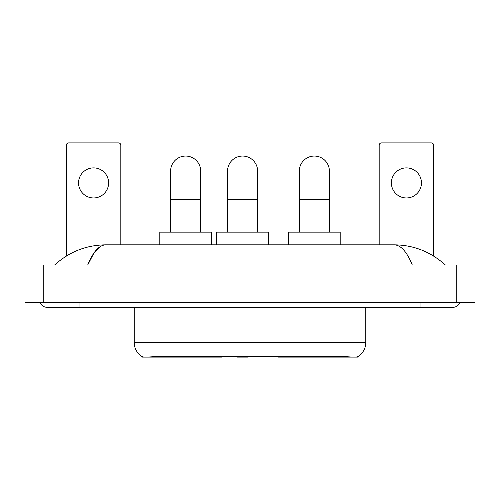 <?xml version="1.0" encoding="UTF-8"?>
<svg xmlns="http://www.w3.org/2000/svg" width="500" height="500" viewBox="0 0 500 500"><rect width="100%" height="100%" fill="white"/><g stroke="black" fill="none" stroke-linecap="round" stroke-linejoin="round"><path stroke-width="0.75" d="M222.188 356.637L222.188 357.1L142.431 357.1L142.431 356.769M357.569 356.769L357.569 357.1L277.812 357.1L277.812 356.637M134.213 307.306L134.213 342.537A16.438 16.438 0 0 0 142.338 356.719C143.556 357.194 147.106 357.194 153 356.719L347 356.719C352.881 357.194 356.438 357.194 357.663 356.719A16.438 16.438 0 0 0 365.788 342.537L365.788 307.306M93.581 167.894A15.031 15.031 0 0 0 78.55 182.925A15.031 15.031 0 0 0 93.581 197.956A15.031 15.031 0 0 0 108.612 182.925A15.031 15.031 0 0 0 93.581 167.894M120.825 244.831L120.825 145.25A2.35 2.35 0 0 0 118.475 142.9L68.688 142.9A2.35 2.35 0 0 0 66.338 145.25L66.338 256.062M170.619 232.15L170.619 171.088A15.031 15.031 0 0 1 185.65 156.056A15.031 15.031 0 0 1 200.681 171.088A15.031 15.031 0 0 0 185.65 156.056M200.681 232.15L200.681 171.088M211.481 244.831L211.481 232.15L159.812 232.15L159.812 244.831M299.319 232.15L299.319 171.088A15.031 15.031 0 0 1 314.35 156.056A15.031 15.031 0 0 1 329.381 171.088A15.031 15.031 0 0 0 314.35 156.056M329.381 232.15L329.381 171.088M340.188 244.831L340.188 232.15L288.519 232.15L288.519 244.831M227.55 232.15L227.55 171.088A15.031 15.031 0 0 1 242.581 156.056A15.031 15.031 0 0 1 257.613 171.088A15.031 15.031 0 0 0 242.581 156.056M257.613 232.15L257.613 171.088M248.675 356.637L248.212 357.1L236.944 357.1L236.481 356.637M268.412 244.831L268.412 232.15L216.744 232.15L216.744 244.831M406.419 167.894A15.031 15.031 0 0 0 391.388 182.925A15.031 15.031 0 0 0 406.419 197.956A15.031 15.031 0 0 0 421.45 182.925A15.031 15.031 0 0 0 406.419 167.894M433.663 256.062L433.663 145.25A2.35 2.35 0 0 0 431.312 142.9L381.525 142.9A2.35 2.35 0 0 0 379.175 145.25L379.175 244.831M40.113 302.613A7.519 7.519 0 0 0 47.075 307.306A7.519 7.519 0 0 1 40.113 302.613A7.519 7.519 0 0 0 47.075 307.306L452.925 307.306A7.519 7.519 0 0 0 459.888 302.613A7.519 7.519 0 0 1 452.925 307.306A7.519 7.519 0 0 0 459.888 302.613A7.519 7.519 0 0 1 452.925 307.306M412.3 265.031C406.912 251.769 400.856 245.031 394.144 244.831L105.856 244.831C99.144 245.031 93.088 251.769 87.7 265.031L94.025 252.887L100.981 246.156M43.788 265.031L475 265.031L475 302.613L25 302.613L25 265.031L43.788 265.031L43.788 302.613M394.144 244.831C413.531 244.981 430.625 251.719 445.406 265.031L443.806 263.581M56.194 263.581L54.594 265.031C69.306 251.744 86.394 245.012 105.856 244.831M300.294 356.637L300.294 357.1M344.888 357.1L344.888 356.637M199.706 356.637L199.706 357.1M155.113 357.1L155.113 356.637M204.119 356.637L204.119 357.1M295.881 356.637L295.881 357.1M278.1 356.637L278.1 357.1M221.9 356.637L221.9 357.1M347 356.719L347 342.537L365.788 342.537M134.213 342.537L153 342.537L153 356.719M153 307.306L153 342.537L347 342.537L347 307.306M170.619 199.269L200.681 199.269M299.319 199.269L329.381 199.269M227.55 199.269L257.613 199.269M420.044 302.613L420.044 307.306M79.956 302.613L79.956 307.306M456.213 265.031L456.213 302.613"/></g></svg>
